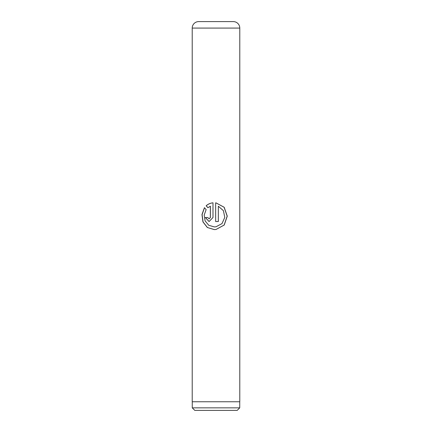 <?xml version="1.0" encoding="UTF-8"?>
<svg xmlns="http://www.w3.org/2000/svg" width="432" height="432" viewBox="0 0 432 432"><rect width="100%" height="100%" fill="white"/><g stroke="black" fill="none" stroke-linecap="round" stroke-linejoin="round"><path stroke-width="0.65" d="M237.19 410.4L194.81 410.4L192.262 407.851L239.738 407.851L237.19 410.4M192.262 401.76L192.262 407.851M239.738 401.76L239.738 407.851M198.72 21.6L233.28 21.6L198.72 21.6M198.698 21.6L233.302 21.6A6.48 6.48 0 0 1 239.782 28.08L192.218 28.08A6.48 6.48 0 0 1 198.698 21.6M215.66 202.819L215.66 221.54L218.344 221.54L218.344 206.221L223.42 210.686L224.775 217.393L222.01 223.598L216 226.778L214.326 226.913L208.753 225.288L205.097 220.898L204.185 215.077L206.145 209.59L204.439 207.679L201.971 214.553L202.954 221.924L207.344 227.518L214.321 229.597L216 229.489L224.224 225.034L227.27 216.14L224.181 207.263L216 202.867L215.66 202.819L215.665 221.54M210.346 206.221L210.346 217.517L209.05 218.857L207.781 217.517L205.319 217.517L209.061 221.54L212.987 217.517L212.987 202.819C210.325 203.105 208.04 204.093 206.134 205.783L207.9 207.689L210.4 206.221L210.4 217.517L209.083 218.857M239.782 28.08L239.782 401.76L192.218 401.76L192.218 28.08M209.093 221.54L205.416 217.517L207.781 217.517M213.014 202.819C210.373 203.105 208.111 204.093 206.221 205.783L206.134 205.783M206.221 205.783L207.976 207.689M204.498 207.749L202.095 214.601L203.083 221.956L207.436 227.524L214.38 229.597M216 229.489L224.149 225.04L227.167 216.14L224.111 207.263L216 202.867M218.322 221.54L218.344 206.221M216 226.778L214.342 226.913"/></g></svg>
